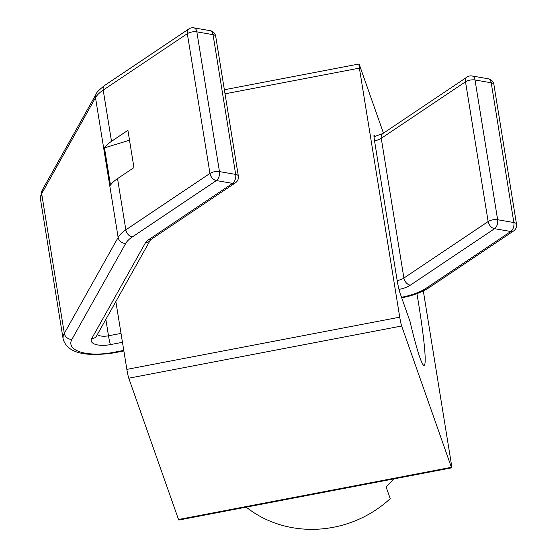 <?xml version="1.0" encoding="UTF-8"?>
<svg xmlns="http://www.w3.org/2000/svg" width="557" height="557" viewBox="0 0 557 557"><rect width="100%" height="100%" fill="white"/><g stroke="black" fill="none" stroke-linecap="round" stroke-linejoin="round"><path stroke-width="0.84" d="M423.32 290.921L451.309 463.709A6.858 0.446 -100.8 0 1 451.678 467.838A6.858 0.446 -100.8 0 1 451.393 467.316L401.653 326.005A6.858 0.446 -100.8 0 1 399.731 317.184L359.39 68.121A6.858 0.446 -100.8 0 1 359.021 63.992A6.858 0.446 -100.8 0 1 359.3 64.515L383.453 133.137M115.863 301.546L126.85 369.382A6.858 0.446 79.2 0 0 128.771 378.203L178.518 519.507A6.858 0.446 79.2 0 0 178.797 520.036L451.678 467.838M416.935 293.65A102.864 6.733 -100.8 0 1 424.121 365.385A102.864 6.733 -100.8 0 1 410.001 321.389L399.849 292.55A10.284 0.675 79.2 0 1 398.234 286.124M373.977 136.131L374.499 136.033A10.284 0.675 79.2 0 0 374.074 135.247A10.284 0.675 79.2 0 0 374.193 138.421M374.499 136.033L374.694 136.583M396.967 279.329L374.631 141.436M393.903 478.888A106.979 97.907 -19.4 0 1 386.085 486.909L390.22 498.64A106.979 97.907 160.6 0 1 246.229 507.135M133.952 167.601L117.541 178.609A44.574 17.727 170.8 0 0 110.502 185.147L104.465 147.877A44.574 17.727 -9.2 0 1 111.504 141.346L127.915 130.331L133.952 167.601M129.516 140.204L104.465 147.877M399.731 317.184L126.85 369.382M128.771 378.203L401.653 326.005M451.393 467.316L178.518 519.507M225.021 93.827L359.39 68.121M111.504 141.346L103.205 90.102L187.326 33.671A6.858 2.729 -9.2 0 1 196.837 31.853A6.858 4.122 -80.2 0 0 193.899 27.85A6.858 6.858 0 0 0 188.907 28.915A6.858 4.755 56.1 0 0 187.326 33.671L209.961 173.422A6.858 4.755 56.1 0 0 216.374 180.565A6.858 4.122 -80.2 0 0 219.465 171.605A6.858 2.729 170.8 0 0 209.961 173.422L125.84 229.853A44.574 17.727 170.8 0 0 118.14 237.442L95.505 97.691A44.574 17.727 -9.2 0 1 103.205 90.102A6.858 4.755 56.1 0 1 104.786 85.339L188.907 28.915M63.122 339.004L40.487 199.253A44.574 17.727 -9.2 0 1 41.678 193.641L95.505 97.691A6.858 6.002 29.3 0 1 96.11 94.105L42.283 190.055A6.858 6.002 29.3 0 0 41.678 193.641L64.313 333.392A44.574 17.727 170.8 0 0 63.122 339.004C67.119 352.497 83.898 357.148 113.454 352.95A6.858 0.446 -100.8 0 1 113.175 352.428A37.716 14.997 -9.2 0 1 71.902 339.373A6.858 6.002 29.3 0 1 64.313 333.392L118.14 237.442A6.858 6.002 29.3 0 0 125.729 243.423A37.716 14.997 -9.2 0 1 132.246 236.997A6.858 4.755 56.1 0 1 125.84 229.853L117.541 178.609M467.086 77.04L382.84 133.548A6.858 4.755 56.1 0 0 381.26 138.31L465.506 81.795A6.858 2.729 -9.2 0 1 475.01 79.978A6.858 4.122 -80.2 0 0 472.078 75.975A6.858 6.858 0 0 0 467.086 77.04A6.858 4.755 56.1 0 0 465.506 81.795L488.141 221.547A6.858 4.755 56.1 0 0 494.546 228.69A6.858 4.122 -80.2 0 0 497.645 219.73A6.858 2.729 170.8 0 0 488.141 221.547L403.895 278.061A6.858 4.755 56.1 0 0 410.3 285.205L494.546 228.69L510.755 231.496A6.858 4.755 56.1 0 0 513.568 230.981A6.858 6.858 0 0 0 516.513 224.186A6.858 2.729 170.8 0 0 513.853 222.535A6.858 4.122 99.8 0 1 510.755 231.496L426.502 288.011A37.716 14.997 -9.2 0 1 401.841 297.208L401.513 297.271M235.674 174.411A6.858 4.122 99.8 0 1 232.575 183.371A6.858 4.755 56.1 0 0 235.388 182.856A6.858 6.858 0 0 0 238.34 176.061A6.858 2.729 170.8 0 0 235.674 174.411L219.465 171.605L196.837 31.853L213.039 34.659A6.858 2.729 -9.2 0 1 215.705 36.316A6.858 6.858 0 0 0 210.1 30.656A6.858 4.122 99.8 0 1 213.039 34.659L235.674 174.411M382.84 133.548L374.165 136.688A6.858 0.446 79.2 0 0 374.534 140.817A10.284 4.094 170.8 0 0 381.26 138.31L403.895 278.061A10.284 4.094 -9.2 0 1 397.169 280.568A6.858 0.446 79.2 0 0 399.091 289.389A17.142 6.816 170.8 0 0 410.3 285.205M121.022 333.392L108.497 335.787A6.858 0.446 79.2 0 0 110.418 344.602L122.463 342.297M150.404 239.976L96.64 335.815A6.858 6.002 -150.7 0 1 91.661 338.67A17.142 6.816 170.8 0 0 110.418 344.602M105.844 319.405L108.497 335.787A10.284 4.094 -9.2 0 1 97.412 334.43M150.397 239.983A6.858 6.002 -150.7 0 1 145.488 242.72L91.661 338.67M150.467 239.865L151.267 239.287A6.858 4.755 -123.9 0 1 148.447 239.802A17.142 6.816 170.8 0 0 145.488 242.72M132.246 236.997L216.374 180.565L232.575 183.371L148.447 239.802M497.645 219.73L475.01 79.978L491.218 82.784A6.858 2.729 -9.2 0 1 493.878 84.441A6.858 6.858 0 0 0 488.28 78.781A6.858 4.122 99.8 0 1 491.218 82.784L513.853 222.535L497.645 219.73M71.902 339.373L125.729 243.423M401.701 297.814L402.126 297.73A6.858 0.446 -100.8 0 1 401.841 297.208M123.772 350.395L113.175 352.428M402.126 297.73C413.127 295.579 422.192 292.167 429.322 287.489A6.858 4.755 -123.9 0 1 426.502 288.011M397.169 280.568L374.534 140.817M224.36 89.754L359.021 63.992M151.267 239.287L235.388 182.856M113.454 352.95L123.863 350.959M429.322 287.489L513.568 230.981M238.34 176.061L215.705 36.316M516.513 224.186L493.878 84.441M210.1 30.656L193.899 27.85M96.11 94.105C96.236 92.727 99.132 89.809 104.786 85.339M40.487 199.253L42.283 190.055M488.28 78.781L472.078 75.975"/></g></svg>
